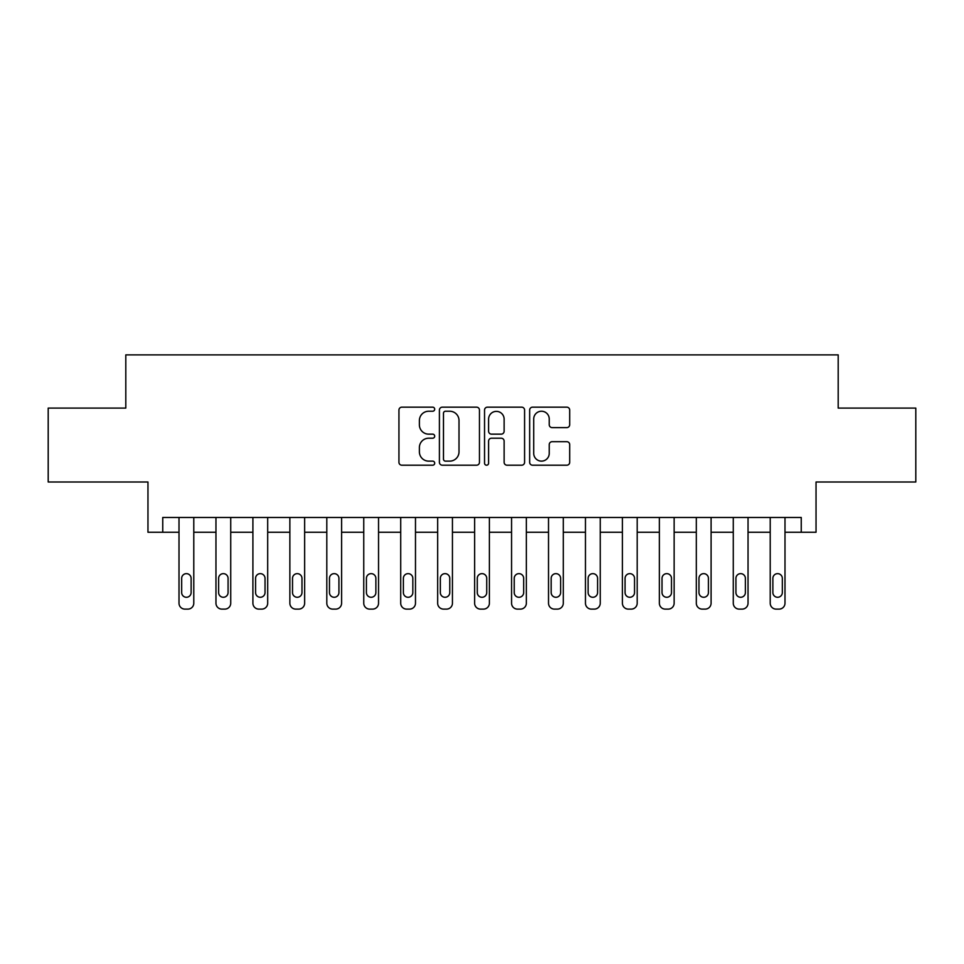 <?xml version="1.0" encoding="UTF-8"?>
<svg xmlns="http://www.w3.org/2000/svg" width="964" height="964" viewBox="0 0 964 964"><rect width="100%" height="100%" fill="white"/><g stroke="black" fill="none" stroke-linecap="round" stroke-linejoin="round"><path stroke-width="1.45" d="M434.704 409.194A2.036 2.036 0 0 0 432.679 407.169L401.843 407.169A2.904 2.904 0 0 0 398.939 410.062L398.939 462.298A2.904 2.904 0 0 0 401.843 465.202L432.679 465.202A2.036 2.036 0 0 0 434.704 463.166A2.036 2.036 0 0 0 432.679 461.129L428.679 461.129A9.291 9.291 0 0 1 419.4 451.851L419.4 447.501A9.291 9.291 0 0 1 428.679 438.21L432.679 438.21A2.036 2.036 0 0 0 434.704 436.186A2.036 2.036 0 0 0 432.679 434.149L428.679 434.149A9.291 9.291 0 0 1 419.4 424.871L419.4 420.509A9.291 9.291 0 0 1 428.679 411.23L432.679 411.23A2.036 2.036 0 0 0 434.704 409.194M566.796 427.618A2.904 2.904 0 0 0 569.7 424.714L569.7 410.062A2.904 2.904 0 0 0 566.796 407.169L532.562 407.169A2.904 2.904 0 0 0 529.658 410.062L529.658 462.298A2.904 2.904 0 0 0 532.562 465.202L566.796 465.202A2.904 2.904 0 0 0 569.7 462.298L569.7 444.597A2.904 2.904 0 0 0 566.796 441.693L552.143 441.693A2.904 2.904 0 0 0 549.239 444.597L549.239 453.369A7.76 7.76 0 0 1 541.479 461.129A7.76 7.76 0 0 1 533.719 453.369L533.719 418.991A7.76 7.76 0 0 1 541.479 411.23A7.76 7.76 0 0 1 549.239 418.991L549.239 424.714A2.904 2.904 0 0 0 552.143 427.618L566.796 427.618M801.253 532.249L816.038 532.249L816.038 482L915.8 482L915.8 408.097L838.198 408.097L838.198 354.885L125.802 354.885L125.802 408.097L48.2 408.097L48.2 482L147.962 482L147.962 532.249L179.003 532.249L179.003 603.199A5.917 5.917 0 0 0 184.919 609.115L187.872 609.115A5.917 5.917 0 0 0 193.788 603.199L193.788 532.249L215.96 532.249L215.96 603.199A5.917 5.917 0 0 0 221.865 609.115L224.829 609.115A5.917 5.917 0 0 0 230.733 603.199L230.733 532.249L252.905 532.249L252.905 603.199A5.917 5.917 0 0 0 258.822 609.115L261.774 609.115A5.917 5.917 0 0 0 267.691 603.199L267.691 532.249L289.863 532.249L289.863 603.199A5.917 5.917 0 0 0 295.767 609.115L298.72 609.115A5.917 5.917 0 0 0 304.636 603.199L304.636 532.249L326.808 532.249L326.808 603.199A5.917 5.917 0 0 0 332.725 609.115L335.677 609.115A5.917 5.917 0 0 0 341.593 603.199L341.593 532.249L363.753 532.249L363.753 603.199A5.917 5.917 0 0 0 369.67 609.115L372.622 609.115A5.917 5.917 0 0 0 378.539 603.199L378.539 532.249L400.711 532.249L400.711 603.199A5.917 5.917 0 0 0 406.615 609.115L409.579 609.115A5.917 5.917 0 0 0 415.484 603.199L415.484 532.249L437.656 532.249L437.656 603.199A5.917 5.917 0 0 0 443.573 609.115L446.525 609.115A5.917 5.917 0 0 0 452.441 603.199L452.441 532.249L474.613 532.249L474.613 603.199A5.917 5.917 0 0 0 480.518 609.115L483.482 609.115A5.917 5.917 0 0 0 489.387 603.199L489.387 532.249L511.559 532.249L511.559 603.199A5.917 5.917 0 0 0 517.475 609.115L520.427 609.115A5.917 5.917 0 0 0 526.344 603.199L526.344 532.249L548.516 532.249L548.516 603.199A5.917 5.917 0 0 0 554.421 609.115L557.385 609.115A5.917 5.917 0 0 0 563.289 603.199L563.289 532.249L585.461 532.249L585.461 603.199A5.917 5.917 0 0 0 591.378 609.115L594.33 609.115A5.917 5.917 0 0 0 600.247 603.199L600.247 532.249L622.407 532.249L622.407 603.199A5.917 5.917 0 0 0 628.323 609.115L631.275 609.115A5.917 5.917 0 0 0 637.192 603.199L637.192 532.249L659.364 532.249L659.364 603.199A5.917 5.917 0 0 0 665.281 609.115L668.233 609.115A5.917 5.917 0 0 0 674.137 603.199L674.137 532.249L696.309 532.249L696.309 603.199A5.917 5.917 0 0 0 702.226 609.115L705.178 609.115A5.917 5.917 0 0 0 711.095 603.199L711.095 532.249L733.267 532.249L733.267 603.199A5.917 5.917 0 0 0 739.171 609.115L742.135 609.115A5.917 5.917 0 0 0 748.04 603.199L748.04 532.249L770.212 532.249L770.212 603.199A5.917 5.917 0 0 0 776.128 609.115L779.081 609.115A5.917 5.917 0 0 0 784.997 603.199L784.997 532.249L801.253 532.249L801.253 517.475L162.747 517.475L162.747 532.249M479.457 410.062A2.904 2.904 0 0 0 476.565 407.169L442.319 407.169A2.904 2.904 0 0 0 439.415 410.062L439.415 462.298A2.904 2.904 0 0 0 442.319 465.202L476.565 465.202A2.904 2.904 0 0 0 479.457 462.298L479.457 410.062M487.435 407.169L521.681 407.169A2.904 2.904 0 0 1 524.585 410.062L524.585 462.298A2.904 2.904 0 0 1 521.681 465.202L507.028 465.202A2.904 2.904 0 0 1 504.124 462.298L504.124 441.114A2.904 2.904 0 0 0 501.22 438.21L491.507 438.21A2.904 2.904 0 0 0 488.603 441.114L488.603 463.166A2.036 2.036 0 0 1 486.567 465.202A2.036 2.036 0 0 1 484.543 463.166L484.543 410.062A2.904 2.904 0 0 1 487.435 407.169M445.513 411.23A2.036 2.036 0 0 0 443.476 413.255L443.476 459.105A2.036 2.036 0 0 0 445.513 461.129L449.718 461.129A9.291 9.291 0 0 0 459.009 451.851L459.009 420.509A9.291 9.291 0 0 0 449.718 411.23L445.513 411.23M504.124 419.135A7.76 7.76 0 0 0 496.364 411.375A7.76 7.76 0 0 0 488.603 419.135L488.603 431.245A2.904 2.904 0 0 0 491.507 434.149L501.22 434.149A2.904 2.904 0 0 0 504.124 431.245L504.124 419.135M193.788 517.475L193.788 603.199M179.003 517.475L179.003 603.199M191.125 592.559A4.736 4.736 0 0 1 186.389 597.282A4.736 4.736 0 0 1 181.666 592.559L181.666 578.364A4.736 4.736 0 0 1 186.389 573.64A4.736 4.736 0 0 1 191.125 578.364L191.125 592.559M184.919 609.115L187.872 609.115M230.733 517.475L230.733 603.199M215.96 517.475L215.96 603.199M228.07 592.559A4.736 4.736 0 0 1 223.347 597.282A4.736 4.736 0 0 1 218.611 592.559L218.611 578.364A4.736 4.736 0 0 1 223.347 573.64A4.736 4.736 0 0 1 228.07 578.364L228.07 592.559M221.865 609.115L224.829 609.115M267.691 517.475L267.691 603.199M252.905 517.475L252.905 603.199M265.028 592.559A4.736 4.736 0 0 1 260.292 597.282A4.736 4.736 0 0 1 255.568 592.559L255.568 578.364A4.736 4.736 0 0 1 260.292 573.64A4.736 4.736 0 0 1 265.028 578.364L265.028 592.559M258.822 609.115L261.774 609.115M304.636 517.475L304.636 603.199M289.863 517.475L289.863 603.199M301.973 592.559A4.736 4.736 0 0 1 297.249 597.282A4.736 4.736 0 0 1 292.514 592.559L292.514 578.364A4.736 4.736 0 0 1 297.249 573.64A4.736 4.736 0 0 1 301.973 578.364L301.973 592.559M295.767 609.115L298.72 609.115M341.593 517.475L341.593 603.199M326.808 517.475L326.808 603.199M338.93 592.559A4.736 4.736 0 0 1 334.195 597.282A4.736 4.736 0 0 1 329.471 592.559L329.471 578.364A4.736 4.736 0 0 1 334.195 573.64A4.736 4.736 0 0 1 338.93 578.364L338.93 592.559M332.725 609.115L335.677 609.115M378.539 517.475L378.539 603.199M363.753 517.475L363.753 603.199M375.876 592.559A4.736 4.736 0 0 1 371.152 597.282A4.736 4.736 0 0 1 366.416 592.559L366.416 578.364A4.736 4.736 0 0 1 371.152 573.64A4.736 4.736 0 0 1 375.876 578.364L375.876 592.559M369.67 609.115L372.622 609.115M415.484 517.475L415.484 603.199M400.711 517.475L400.711 603.199M412.833 592.559A4.736 4.736 0 0 1 408.097 597.282A4.736 4.736 0 0 1 403.374 592.559L403.374 578.364A4.736 4.736 0 0 1 408.097 573.64A4.736 4.736 0 0 1 412.833 578.364L412.833 592.559M406.615 609.115L409.579 609.115M452.441 517.475L452.441 603.199M437.656 517.475L437.656 603.199M449.778 592.559A4.736 4.736 0 0 1 445.055 597.282A4.736 4.736 0 0 1 440.319 592.559L440.319 578.364A4.736 4.736 0 0 1 445.055 573.64A4.736 4.736 0 0 1 449.778 578.364L449.778 592.559M443.573 609.115L446.525 609.115M489.387 517.475L489.387 603.199M474.613 517.475L474.613 603.199M486.736 592.559A4.736 4.736 0 0 1 482 597.282A4.736 4.736 0 0 1 477.264 592.559L477.264 578.364A4.736 4.736 0 0 1 482 573.64A4.736 4.736 0 0 1 486.736 578.364L486.736 592.559M480.518 609.115L483.482 609.115M526.344 517.475L526.344 603.199M511.559 517.475L511.559 603.199M523.681 592.559A4.736 4.736 0 0 1 518.945 597.282A4.736 4.736 0 0 1 514.222 592.559L514.222 578.364A4.736 4.736 0 0 1 518.945 573.64A4.736 4.736 0 0 1 523.681 578.364L523.681 592.559M517.475 609.115L520.427 609.115M563.289 517.475L563.289 603.199M548.516 517.475L548.516 603.199M560.626 592.559A4.736 4.736 0 0 1 555.903 597.282A4.736 4.736 0 0 1 551.167 592.559L551.167 578.364A4.736 4.736 0 0 1 555.903 573.64A4.736 4.736 0 0 1 560.626 578.364L560.626 592.559M554.421 609.115L557.385 609.115M600.247 517.475L600.247 603.199M585.461 517.475L585.461 603.199M597.584 592.559A4.736 4.736 0 0 1 592.848 597.282A4.736 4.736 0 0 1 588.124 592.559L588.124 578.364A4.736 4.736 0 0 1 592.848 573.64A4.736 4.736 0 0 1 597.584 578.364L597.584 592.559M591.378 609.115L594.33 609.115M637.192 517.475L637.192 603.199M622.407 517.475L622.407 603.199M634.529 592.559A4.736 4.736 0 0 1 629.805 597.282A4.736 4.736 0 0 1 625.07 592.559L625.07 578.364A4.736 4.736 0 0 1 629.805 573.64A4.736 4.736 0 0 1 634.529 578.364L634.529 592.559M628.323 609.115L631.275 609.115M674.137 517.475L674.137 603.199M659.364 517.475L659.364 603.199M671.486 592.559A4.736 4.736 0 0 1 666.751 597.282A4.736 4.736 0 0 1 662.027 592.559L662.027 578.364A4.736 4.736 0 0 1 666.751 573.64A4.736 4.736 0 0 1 671.486 578.364L671.486 592.559M665.281 609.115L668.233 609.115M711.095 517.475L711.095 603.199M696.309 517.475L696.309 603.199M708.432 592.559A4.736 4.736 0 0 1 703.708 597.282A4.736 4.736 0 0 1 698.972 592.559L698.972 578.364A4.736 4.736 0 0 1 703.708 573.64A4.736 4.736 0 0 1 708.432 578.364L708.432 592.559M702.226 609.115L705.178 609.115M748.04 517.475L748.04 603.199M733.267 517.475L733.267 603.199M745.389 592.559A4.736 4.736 0 0 1 740.653 597.282A4.736 4.736 0 0 1 735.93 592.559L735.93 578.364A4.736 4.736 0 0 1 740.653 573.64A4.736 4.736 0 0 1 745.389 578.364L745.389 592.559M739.171 609.115L742.135 609.115M784.997 517.475L784.997 603.199M770.212 517.475L770.212 603.199M782.334 592.559A4.736 4.736 0 0 1 777.611 597.282A4.736 4.736 0 0 1 772.875 592.559L772.875 578.364A4.736 4.736 0 0 1 777.611 573.64A4.736 4.736 0 0 1 782.334 578.364L782.334 592.559M776.128 609.115L779.081 609.115"/></g></svg>
